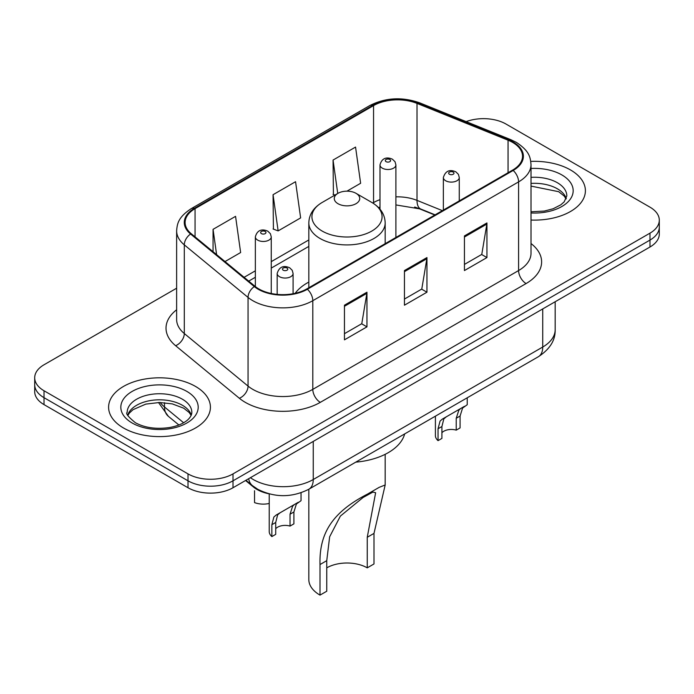 <?xml version="1.0" encoding="UTF-8"?>
<svg xmlns="http://www.w3.org/2000/svg" width="694" height="694" viewBox="0 0 694 694"><rect width="100%" height="100%" fill="white"/><g stroke="black" fill="none" stroke-linecap="round" stroke-linejoin="round"><path stroke-width="1.04" d="M308.821 282.076A56.214 32.453 0 0 0 295.184 293.302M434.808 215.01L418.447 208.4A42.421 24.49 0 0 0 414.656 207.029M268.639 493.738A31.82 18.374 180 0 1 253.457 487.014L245.555 480.5M176.632 288.21L44.017 364.775A31.82 18.374 0 0 0 34.7 377.762L34.7 391.624A31.82 18.374 0 0 0 44.017 404.611L188.013 487.743A31.82 18.374 0 0 0 233.011 487.743L649.983 247.003A31.82 18.374 0 0 0 659.3 234.017L659.3 227.085A31.82 18.374 0 0 1 649.983 240.081A31.82 18.374 0 0 0 659.3 227.085L659.3 220.163A31.82 18.374 0 0 0 649.983 207.168L505.987 124.035A31.82 18.374 0 0 0 466.151 121.623M34.7 377.762A31.82 18.374 0 0 0 44.017 390.757L188.013 473.889A31.82 18.374 0 0 0 233.011 473.889L233.011 480.812L649.983 240.081L233.011 480.812A31.82 18.374 0 0 1 188.013 480.812A31.82 18.374 0 0 0 233.011 480.812L233.011 487.743M44.017 390.757L44.017 397.679L188.013 480.812L44.017 397.679A31.82 18.374 0 0 1 34.7 384.693A31.82 18.374 0 0 0 44.017 397.679L44.017 404.611M570.485 169.935A50.905 29.391 0 0 0 530.78 161.407A50.905 29.391 0 0 1 570.485 169.935A50.905 29.391 0 0 1 585.398 190.72A50.905 29.391 0 0 0 570.485 169.935M195.508 386.428A50.905 29.391 0 0 0 140.032 380.052A50.905 29.391 0 0 0 108.602 407.204A50.905 29.391 0 0 0 123.515 427.99A50.905 29.391 0 0 0 178.991 434.366A50.905 29.391 0 0 0 210.421 407.204A50.905 29.391 0 0 0 195.508 386.428A50.905 29.391 0 0 0 140.032 380.052A50.905 29.391 0 0 0 108.602 407.204A50.905 29.391 0 0 0 123.515 427.99A50.905 29.391 0 0 0 178.991 434.366A50.905 29.391 0 0 0 210.421 407.204A50.905 29.391 0 0 0 195.508 386.428M512.588 142.391A33.937 19.597 180 0 1 522.53 156.254A33.937 19.597 180 0 1 512.588 170.108L306.8 288.912A33.937 19.597 180 0 1 255.002 286.301L191.258 233.739A33.937 19.597 180 0 1 185.116 222.496A33.937 19.597 180 0 1 195.057 208.642L373.554 105.592A33.937 19.597 180 0 1 417.016 103.397L508.06 140.197A33.937 19.597 180 0 1 512.588 142.391M513.187 142.044A34.787 20.083 0 0 0 508.546 139.798L417.502 102.99A34.787 20.083 0 0 0 372.947 105.245L194.459 208.295A34.787 20.083 0 0 0 190.564 234.017L254.308 286.579A34.787 20.083 0 0 0 307.399 289.259L513.187 170.455A34.787 20.083 0 0 0 513.187 142.044M344.45 305.195L344.45 339.834L366.953 326.848L366.953 292.209L344.45 305.195M344.45 333.693L361.782 323.682L366.857 293.354A8.484 4.901 -120 0 0 366.953 292.209M361.626 323.777L366.953 326.848M464.442 235.917L464.442 270.556L486.945 257.569L486.945 222.93L464.442 235.917M464.442 264.414L481.775 254.412L486.85 224.084A8.484 4.901 -120 0 0 486.945 222.93M481.619 254.498L486.945 257.569M404.446 270.556L404.446 305.195L426.949 292.209L426.949 257.569L404.446 270.556M404.446 299.053L421.779 289.051L426.853 258.723A8.484 4.901 -120 0 0 426.949 257.569M421.622 289.138L426.949 292.209M531.014 220.041A50.905 29.391 0 0 0 585.398 190.72A50.905 29.391 0 0 1 531.014 220.041M233.011 473.889L649.983 233.149A31.82 18.374 0 0 0 659.3 220.163M346.948 191.162L360.628 183.268L355.554 147.076L333.051 160.062L333.415 194.494M225.003 261.569L240.636 252.538L235.561 216.346L213.058 229.341L213.058 251.714M273.054 194.702L278.138 230.894L300.632 217.907L295.557 181.707L273.054 194.702L273.419 229.133M278.138 230.894L273.054 228.994M334.959 195.066L333.051 194.355M333.051 160.062L337.735 193.461M213.058 229.341L216.606 254.646M308.821 489.253L308.821 579.542A38.179 22.043 0 0 0 320.003 595.122L320.003 564.56C319.171 534.18 331.437 512.692 367.516 494.085L379.202 487.335L385.179 484.976L373.997 533.391L373.997 563.953L367.247 567.848A28.636 16.535 0 0 0 326.753 567.848M367.247 567.848L367.247 537.286L375.636 492.731L372.93 492.063L362.997 497.546L340.381 516.084L329.65 536.783L326.753 560.665L326.753 591.227L320.003 595.122M338.004 203.706A12.726 7.348 0 0 0 355.996 203.706A12.726 7.348 0 0 0 355.996 193.314L371.802 202.44A35.073 20.247 0 0 1 371.802 231.076A35.073 20.247 0 0 1 322.198 231.076A35.073 20.247 0 0 1 322.198 202.44C313.558 207.567 309.099 214.385 308.821 222.878A38.179 22.043 0 0 0 320.003 238.467A38.179 22.043 0 0 0 361.609 243.247A38.179 22.043 0 0 0 385.179 222.878C384.901 214.385 380.442 207.567 371.802 202.44L355.996 193.314A12.726 7.348 0 0 0 338.004 193.314A12.726 7.348 0 0 0 338.004 203.706M355.744 462.152A58.331 33.676 0 0 0 404.671 433.906M379.202 487.335L367.516 494.085L379.202 487.335M441.913 432.735A10.61 6.125 180 0 1 456.227 430.141L456.227 418.265L458.821 410.241L460.651 408.532L446.277 416.834L443.822 418.898L441.913 426.524L441.913 438.4L438.044 440.638A15.91 9.187 180 0 1 435.407 435.572L435.407 416.166M438.044 440.638L438.044 428.753L440.065 421.067L442.416 419.063L461.926 407.794M467.227 397.792L467.227 404.732L462.568 408.072L460.087 416.027L460.087 427.912L456.227 430.141M442.416 419.063L446.277 416.834L442.416 419.063M275.726 528.689A10.61 6.125 180 0 1 290.031 526.087L290.031 514.211L292.625 506.186L294.456 504.486L280.09 512.779L277.626 514.844L275.726 522.469L275.726 534.354L271.857 536.583A15.91 9.187 180 0 1 269.22 531.517L269.22 493.894M271.857 536.583L271.857 524.707L273.878 517.013L276.229 515.009L295.731 503.749M301.04 492.766L301.04 500.686L296.381 504.026L293.9 511.981L293.9 523.857L290.031 526.087M276.229 515.009L280.09 512.779L276.229 515.009M254.533 490.719L254.533 502.595A15.91 9.187 180 0 0 269.22 503.462M253.457 486.433L253.457 487.014M250.404 477.698A42.421 24.49 0 0 0 253.258 479.519A42.421 24.49 0 0 0 313.254 479.519L542.734 347.026A42.421 24.49 0 0 0 555.165 329.702C555.478 340.233 549.865 349.238 538.344 356.733L308.856 489.227A21.21 12.249 60 0 0 313.254 479.519L313.254 441.41M542.734 308.917L542.734 347.026A21.21 12.249 60 0 1 538.344 356.733M248.686 478.686A21.21 14.184 129.5 0 0 252.382 485.592L245.945 480.274M649.983 247.003L649.983 233.149M188.013 487.743L188.013 473.889M160.193 402.494A42.421 24.49 0 0 0 164.495 406.979L164.495 402.694M178.879 424.98L168.373 416.322A21.21 14.184 129.5 0 1 164.495 406.979L183.606 422.733M531.014 243.533A53.03 30.614 180 0 1 526.087 283.551L320.298 402.355A10.61 6.125 60 0 1 312.803 389.369L518.591 270.556A42.421 24.49 0 0 0 531.014 253.241L531.014 164.565A42.421 24.49 180 0 1 518.591 181.88A10.61 6.125 -120 0 0 513.187 170.455M320.298 402.355A53.03 30.614 180 0 1 245.303 402.355A53.03 30.614 180 0 1 239.361 398.269L175.617 345.707A53.03 30.614 180 0 1 176.632 309.776M252.807 389.369A42.421 24.49 0 0 0 312.803 389.369L312.803 300.693A42.421 24.49 180 0 1 248.053 297.422L184.3 244.861A42.421 24.49 180 0 1 176.632 230.807L176.632 319.483A42.421 24.49 0 0 0 184.3 333.536L248.053 386.098A42.421 24.49 0 0 0 252.807 389.369M531.014 164.565C530.329 157.278 529.652 151.205 516.397 142.391L510.819 139.685A10.61 4.971 112 0 0 508.546 139.798M510.819 139.685L419.775 102.877C402.208 96.666 385.526 97.568 369.746 105.583A10.61 6.125 60 0 1 372.947 105.245M194.459 208.295A10.61 6.125 -120 0 0 191.258 208.634C178.393 217.075 177.222 223.425 176.632 230.807M190.564 234.017A10.61 7.096 129.5 0 0 184.3 244.861L184.3 333.536A10.61 7.096 -50.5 0 1 175.617 345.707M419.775 102.877A10.61 4.971 112 0 0 417.502 102.99M254.308 286.579A10.61 7.096 129.5 0 0 248.053 297.422L248.053 386.098A10.61 7.096 -50.5 0 1 239.361 398.269M307.399 289.259A10.61 6.125 60 0 1 312.803 300.693L518.591 181.88L518.591 270.556A10.61 6.125 60 0 0 526.087 283.551M195.057 208.642L195.057 236.871M508.06 140.197L508.06 172.719M417.016 103.397L417.016 200.384A33.937 19.597 0 0 0 395.901 196.862M442.382 210.638L417.016 200.384A19.094 8.944 -68 0 0 420.807 209.05L395.901 204.93M379.991 199.664A33.937 19.597 0 0 0 373.554 202.579L372.782 203.021M373.554 105.592L373.554 202.579A19.094 11.026 60 0 1 373.528 203.498M308.821 239.951L271.259 261.638M255.349 270.825L244.106 277.314M404.446 271.658L426.853 258.723M464.442 237.018L486.85 224.084M344.45 306.297L366.857 293.354M566.278 198.579A32.323 18.66 0 0 0 557.343 188.777A32.323 18.66 0 0 0 531.014 183.416M531.014 211.791L544.365 211.063L553.153 208.755L560.821 204.817L564.17 201.867L566.816 195.916A32.323 18.66 0 0 0 557.343 182.713A32.323 18.66 0 0 0 531.014 177.36M531.014 212.963A38.691 22.338 0 0 0 569.531 200.184A38.691 22.338 0 0 0 561.845 174.923A38.691 22.338 0 0 0 531.014 168.469M326.753 560.665L320.003 564.56M373.997 533.391L367.247 537.286M191.301 415.073A32.323 18.66 0 0 0 182.375 405.27A32.323 18.66 0 0 0 149.921 400.646A32.323 18.66 0 0 0 127.722 415.073M182.375 399.206A32.323 18.66 0 0 0 147.137 395.164A32.323 18.66 0 0 0 127.184 412.401C125.493 413.398 128.208 416.834 135.339 422.689C144.664 427.782 156.011 429.404 169.388 427.556C176.345 426.272 181.837 424.19 185.845 421.31C187.788 420.217 191.796 416.279 191.839 412.401A32.323 18.66 0 0 0 182.375 399.206M132.155 423.002A38.691 22.338 0 0 0 186.868 423.002A38.691 22.338 0 0 0 186.868 391.416A38.691 22.338 0 0 0 132.155 391.416A38.691 22.338 0 0 0 132.155 423.002M445.695 180.761A7.955 4.589 180 0 1 443.362 177.508C445.401 170.984 449.556 169.093 455.845 171.834L458.413 174.35L459.272 177.508A7.955 4.589 180 0 1 454.362 181.75A7.955 4.589 180 0 1 445.695 180.761M453.191 172.095A2.655 1.527 0 0 0 449.443 172.095A2.655 1.527 0 0 0 449.443 174.263A2.655 1.527 0 0 0 453.191 174.263A2.655 1.527 0 0 0 453.191 172.095M460.651 408.532L464.503 406.311M456.227 418.265L460.087 416.027M438.044 428.753L441.913 426.524M279.509 276.706A7.955 4.589 180 0 1 277.175 273.462C279.205 266.93 283.369 265.039 289.658 267.78L292.226 270.296L293.085 273.462A7.955 4.589 180 0 1 288.175 277.704A7.955 4.589 180 0 1 279.509 276.706M287.004 268.049A2.655 1.527 0 0 0 283.256 268.049A2.655 1.527 0 0 0 283.256 270.209A2.655 1.527 0 0 0 287.004 270.209A2.655 1.527 0 0 0 287.004 268.049M294.456 504.486L298.316 502.256M290.031 514.211L293.9 511.981M271.857 524.707L275.726 522.469M395.901 237.478L395.901 164.912A7.955 4.589 180 0 1 390.991 169.154A7.955 4.589 180 0 1 382.325 168.156A7.955 4.589 180 0 1 379.991 164.912L379.991 209.18M386.072 161.659A2.655 1.527 0 0 0 389.82 161.659A2.655 1.527 0 0 0 389.82 159.499A2.655 1.527 0 0 0 386.072 159.499A2.655 1.527 0 0 0 386.072 161.659M271.259 293.484L271.259 236.871A7.955 4.589 180 0 1 266.349 241.113A7.955 4.589 180 0 1 257.682 240.115A7.955 4.589 180 0 1 255.349 236.871L255.349 286.579M261.43 233.626A2.655 1.527 0 0 0 265.177 233.626A2.655 1.527 0 0 0 265.177 231.458A2.655 1.527 0 0 0 261.43 231.458A2.655 1.527 0 0 0 261.43 233.626M308.856 489.227C291.792 497.806 274.72 497.806 257.648 489.227L252.382 485.592M555.165 329.702L555.165 301.751M168.373 416.322L158.484 402.503M369.746 105.583L191.258 208.634M379.991 207.15L378.525 207.567M308.821 246.405L271.259 268.092M255.349 277.279L248.712 281.113M435.112 214.836L420.807 209.05M566.122 198.944L564.17 196.02L558.661 191.691L531.014 186.096M385.179 484.976L385.179 454.318M385.179 243.663L385.179 222.878M308.821 287.75L308.821 222.878M338.004 193.314L322.198 202.44M191.145 415.437L189.193 412.505L183.684 408.185L172.312 403.891L159.481 402.494L145.809 404.108L133.04 409.66L129.353 413.086L127.878 415.437M443.362 210.074L443.362 177.508M459.272 200.887L459.272 177.508M277.175 294.386L277.175 273.462M293.085 293.736L293.085 273.462M395.901 164.912L395.042 161.754L392.474 159.238C389.204 157.668 382.351 156.037 379.991 164.912M271.259 236.871L270.4 233.713L267.832 231.197C264.561 229.627 257.708 227.996 255.349 236.871"/></g></svg>

